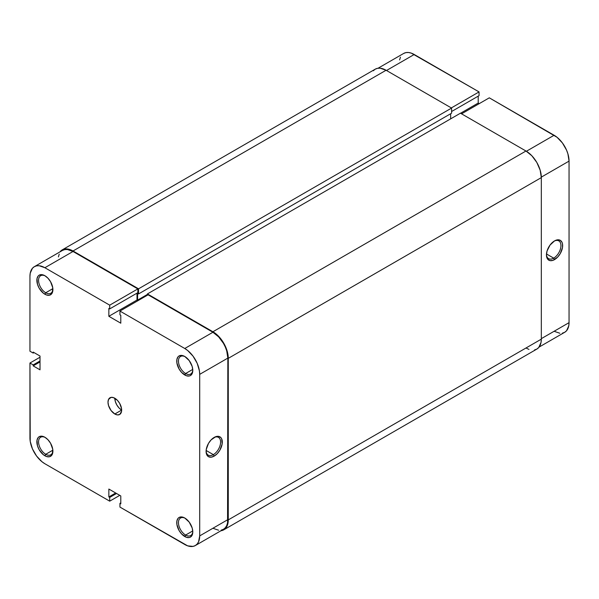 <?xml version="1.0" encoding="UTF-8"?>
<svg xmlns="http://www.w3.org/2000/svg" width="599" height="599" viewBox="0 0 599 599"><rect width="100%" height="100%" fill="white"/><g stroke="black" fill="none" stroke-linecap="round" stroke-linejoin="round"><path stroke-width="0.9" d="M185.211 356.742A10.131 5.848 -120 0 0 178.465 361.347A10.131 5.848 -120 0 0 185.623 373.521L184.769 374.996A11.336 6.544 60 0 1 176.75 361.107A11.336 6.544 60 0 1 184.769 356.48L181.699 355.409L179.101 355.918L178.105 356.742L176.907 359.393L176.907 363.001L179.101 369.014L181.699 372.518L186.334 375.723L189.224 376.007L190.437 375.558L192.182 373.559L192.788 370.369L192.182 366.468L189.224 360.613L184.769 356.48A11.336 6.544 60 0 1 192.788 370.369A11.336 6.544 60 0 1 184.769 374.996L185.623 373.521A10.131 5.848 60 0 1 179.004 364.589A10.131 5.848 60 0 1 180.554 356.472A10.131 5.848 60 0 1 185.211 356.742M185.211 518.277A10.131 5.848 -120 0 0 178.465 522.882A10.131 5.848 -120 0 0 185.623 535.057L184.769 536.532A11.336 6.544 60 0 1 176.75 522.642A11.336 6.544 60 0 1 184.769 518.015L181.699 516.944L179.101 517.454L178.105 518.277L176.907 520.928L176.907 524.537L179.101 530.549L181.699 534.053L186.334 537.258L189.224 537.543L190.437 537.093L192.182 535.094L192.788 531.905L192.182 528.004L189.224 522.148L184.769 518.015A11.336 6.544 60 0 1 192.788 531.905A11.336 6.544 60 0 1 184.769 536.532L185.623 535.057A10.131 5.848 60 0 1 179.004 526.124A10.131 5.848 60 0 1 180.554 518.008A10.131 5.848 60 0 1 185.211 518.277M45.314 275.982A10.131 5.848 -120 0 0 38.568 280.579A10.131 5.848 -120 0 0 45.734 292.754L44.88 294.229A11.336 6.544 60 0 1 36.861 280.339A11.336 6.544 60 0 1 44.88 275.712L41.81 274.642L39.205 275.151L38.209 275.974L37.011 278.625L37.467 284.24L39.205 288.246L43.315 293.151L46.445 294.955L49.335 295.24L51.544 293.967L52.285 292.791L52.742 287.707L50.548 281.695L47.942 278.191L44.88 275.712A11.336 6.544 60 0 1 52.899 289.602A11.336 6.544 60 0 1 44.88 294.229L45.734 292.754A10.131 5.848 60 0 1 39.107 283.821A10.131 5.848 60 0 1 40.665 275.705A10.131 5.848 60 0 1 45.314 275.982M45.314 437.517A10.131 5.848 -120 0 0 38.568 442.114A10.131 5.848 -120 0 0 45.734 454.289L44.88 455.764A11.336 6.544 60 0 1 36.861 441.875A11.336 6.544 60 0 1 44.88 437.248L41.81 436.177L39.205 436.686L38.209 437.51L37.011 440.16L37.467 445.776L39.205 449.782L43.315 454.686L46.445 456.49L49.335 456.775L51.544 455.502L52.285 454.327L52.742 449.243L50.548 443.23L47.942 439.726L44.88 437.248A11.336 6.544 60 0 1 52.899 451.137A11.336 6.544 60 0 1 44.88 455.764L45.734 454.289A10.131 5.848 60 0 1 39.107 445.356A10.131 5.848 60 0 1 40.665 437.24A10.131 5.848 60 0 1 45.314 437.517M213.349 454.634A10.25 5.923 120 0 0 220.597 442.317A10.25 5.923 120 0 0 213.761 437.659A10.25 5.923 -60 0 1 218.47 437.375A10.25 5.923 -60 0 1 220.043 445.596A10.25 5.923 -60 0 1 213.349 454.634L206.138 450.47L213.349 454.634A10.25 5.923 -60 0 1 208.22 455.135A10.25 5.923 -60 0 1 206.108 450.92A10.25 5.923 120 0 0 213.349 454.634L214.202 456.109L213.349 454.634M214.202 437.397A11.463 6.619 -60 0 1 222.304 442.069A11.463 6.619 -60 0 1 214.202 456.109L217.302 453.608L219.93 450.059L222.147 443.986L221.682 438.85L220.934 437.659L218.702 436.371L215.782 436.664L211.095 439.898L208.467 443.44L206.251 449.512L206.251 453.166L206.715 454.656L208.467 456.678L211.095 457.187L214.202 456.109A11.463 6.619 -60 0 1 206.093 451.429A11.463 6.619 -60 0 1 214.202 437.397L214.202 437.397M52.854 288.636L45.734 292.754L52.854 288.636M52.854 450.171L45.734 454.289L52.854 450.171M192.751 530.939L185.623 535.057L192.751 530.939M192.751 369.403L185.623 373.521L192.751 369.403M114.821 413.999A9.651 5.571 60 0 1 108.516 405.501A9.651 5.571 60 0 1 109.999 397.766A9.651 5.571 60 0 1 114.821 398.245A9.651 5.571 -120 0 0 121.649 410.06L114.821 413.999L121.649 410.06L119.036 407.956L116.82 404.969L115.345 401.555L114.821 398.245A9.651 5.571 60 0 1 121.125 406.743A9.651 5.571 60 0 1 119.65 414.478A9.651 5.571 60 0 1 114.821 413.999L117.434 414.912L119.65 414.478L121.515 411.52L121.515 408.451L119.65 403.337L117.434 400.349L113.496 397.624L111.032 397.384L108.516 399.466L108 402.184L108.516 405.501L111.032 410.487L114.821 413.999M34.323 266.69A21.107 12.19 60 0 0 29.95 276.349L29.95 351.209L33.192 353.081L34.046 352.586L33.192 353.081L33.192 352.1L40.013 356.038L40.013 369.823L33.192 365.884L33.192 364.903L29.95 363.031L29.95 437.884A21.107 12.19 60 0 0 44.88 463.746L109.707 501.168L109.707 497.432L116.528 493.486L109.707 497.432L108.853 496.938L108.853 489.054L120.796 495.95L120.796 503.834L119.942 503.34L119.942 507.083L119.942 503.34L120.796 503.834L120.796 495.95L108.853 489.054L108.853 496.938L109.707 497.432L109.707 501.168L44.88 463.746L41.967 461.732L36.584 456.049L32.466 448.913L30.235 441.418L29.95 363.031L40.013 357.221L29.95 363.031L33.192 364.903L33.192 365.884L40.013 369.823L40.013 356.038L33.192 352.1L33.192 353.081L29.95 351.209L29.95 276.349L30.235 273.151L32.466 268.225L34.323 266.69L36.584 265.851L39.167 265.746L44.88 267.731L109.707 305.161L137.852 288.913L73.026 251.483L44.88 267.731L109.707 305.161L109.707 308.904L108.853 308.41L108.853 316.294L120.796 323.19L120.796 315.306L119.942 314.812L119.942 311.068L184.769 348.498L187.682 350.512L193.065 356.195L197.183 363.323L199.415 370.826L199.699 374.353L199.699 535.888L198.561 541.833L197.183 544.012L195.326 545.554L193.065 546.393L187.682 545.861L119.942 507.083L184.769 544.506A21.107 12.19 60 0 0 195.326 545.554L223.472 529.306L225.329 527.764L226.714 525.578L227.56 522.837L227.845 358.105L226.714 350.849L225.329 347.076L223.472 343.392L218.635 336.855L212.922 332.25L148.088 294.82L119.942 311.068L184.769 348.498L212.922 332.25L148.088 294.82L119.942 311.068L119.942 314.812L120.796 315.306L120.796 323.19L108.853 316.294L108.853 308.41L109.707 308.904L137.852 292.656L137.852 288.913L73.026 251.483L67.313 249.498L64.737 249.596L62.468 250.434A21.107 12.19 -120 0 1 73.026 251.483L44.88 267.731A21.107 12.19 60 0 0 34.323 266.69L62.468 250.434M212.922 528.258L218.635 530.242M221.211 530.137L223.472 529.306A21.107 12.19 -120 0 0 227.845 519.64L199.699 535.888L199.699 374.353L227.845 358.105L227.845 519.64L199.699 535.888A21.107 12.19 60 0 1 195.326 545.554M138.025 300.631L136.999 300.039L136.999 293.143L136.999 300.039L108.853 316.294L136.999 300.039L138.025 300.631M59.234 254.163L58.388 256.904M109.707 501.168L119.77 495.358L109.707 501.168M199.699 374.353L227.845 358.105A21.107 12.19 -120 0 0 212.922 332.25L184.769 348.498A21.107 12.19 60 0 1 199.699 374.353M137.852 288.913L137.852 292.656L109.707 308.904L109.707 305.161L137.852 288.913M119.942 503.34L120.796 502.846L119.942 503.34M108.853 496.938L115.674 492.999L108.853 496.938M33.192 365.884L40.013 361.946L33.192 365.884M33.192 364.903L40.013 360.965L33.192 364.903M192.781 369.853A10.131 5.848 60 0 1 190.692 374.023A10.131 5.848 60 0 1 185.623 373.521A10.131 5.848 -120 0 0 192.773 369.853M192.781 531.388A10.131 5.848 60 0 1 190.692 535.558A10.131 5.848 60 0 1 185.623 535.057A10.131 5.848 -120 0 0 192.773 531.388M52.884 450.62A10.131 5.848 60 0 1 50.795 454.791A10.131 5.848 60 0 1 45.734 454.289A10.131 5.848 -120 0 0 52.884 450.62M52.884 289.085A10.131 5.848 60 0 1 50.795 293.255A10.131 5.848 60 0 1 45.734 292.754A10.131 5.848 -120 0 0 52.884 289.085M525.974 151.015L460.459 113.196L147.406 293.937L147.406 295.217L147.406 293.937L460.459 113.196L525.974 151.015L212.922 331.756L147.406 293.937L212.922 331.756A21.714 12.534 60 0 1 228.271 358.352L227.103 350.894L223.779 343.22L218.792 336.496L212.922 331.756L525.974 151.015L531.852 155.755L536.831 162.479L540.156 170.153L541.324 177.611A21.714 12.534 -120 0 0 525.974 151.015M450.65 118.857L450.65 113.735L450.65 118.857M62.169 249.91L375.221 69.177A21.714 12.534 -120 0 1 386.078 70.248L73.026 250.988L67.148 248.944L64.497 249.049L62.169 249.918L59.93 251.902A21.714 12.534 60 0 1 62.169 249.91A21.714 12.534 60 0 1 73.026 250.988L138.541 288.815L451.594 108.075L138.541 288.815L138.541 293.937L451.594 113.196L138.541 293.937L137.598 293.39L137.598 300.092L147.406 294.423L137.598 300.092L138.279 300.481L137.598 300.092L137.598 293.39L138.541 293.937L138.541 288.815L73.026 250.988L386.078 70.248L451.594 108.075L451.594 113.196L451.594 108.075L386.078 70.248L380.208 68.204L377.55 68.316L375.221 69.177L373.312 70.757M525.974 348.012L528.969 349.397M534.503 349.951L536.831 349.082L538.741 347.502L541.032 342.433L541.324 339.146L541.324 177.611L541.324 339.146L228.271 519.887L228.271 358.352L541.324 177.611L228.271 358.352L228.271 519.887A21.714 12.534 60 0 1 223.779 529.823L225.688 528.243L227.103 525.997L228.271 519.887L541.324 339.146A21.714 12.534 -120 0 1 536.831 349.09L223.779 529.823A21.714 12.534 60 0 1 220.934 530.774L223.779 529.823M546.46 254.418A10.25 5.923 120 0 0 553.693 258.132L554.547 259.607A11.463 6.619 -60 0 1 546.445 254.934A11.463 6.619 -60 0 1 554.547 240.895L550.047 245.073L547.059 250.996L546.445 254.934L547.059 258.154L547.808 259.345L550.047 260.632L552.967 260.34L557.647 257.106L560.282 253.564L562.498 247.492L562.498 243.838L562.034 242.348L560.282 240.326L557.647 239.817L554.547 240.895A11.463 6.619 -60 0 1 562.656 245.575A11.463 6.619 -60 0 1 554.547 259.607L553.693 258.132A10.25 5.923 -60 0 1 548.572 258.641A10.25 5.923 -60 0 1 546.46 254.418M546.483 253.969L553.693 258.132L546.483 253.969M554.12 135.254L526.394 151.262L554.12 135.254L489.293 97.832L557.033 137.268L562.416 142.951L566.534 150.087L567.912 153.861L569.05 161.116L569.05 322.651L569.05 161.116A21.107 12.19 -120 0 0 554.12 135.254M461.574 113.832L489.293 97.832L461.574 113.832M554.12 331.269L559.833 333.254M562.416 333.149L564.677 332.31L566.534 330.775L568.765 325.849L569.05 322.651L541.324 338.652L569.05 322.651A21.107 12.19 -120 0 1 564.677 332.31L539.07 347.098M479.23 103.642L478.204 103.05L478.204 96.154L478.204 103.05L460.549 113.241L478.204 103.05L479.23 103.642M403.674 53.446A21.107 12.19 -120 0 1 414.231 54.494L386.505 70.495L414.231 54.494L479.058 91.917L479.058 95.66L451.594 111.519L479.058 95.66L479.058 91.917L411.318 53.139L408.518 52.502L405.935 52.607L403.674 53.446L378.066 68.226M400.439 57.167L399.585 59.915M541.324 177.124L569.05 161.116L541.324 177.124M479.058 91.917L451.332 107.925L479.058 91.917M554.112 241.165A10.25 5.923 -60 0 1 558.822 240.88A10.25 5.923 -60 0 1 560.394 249.094A10.25 5.923 -60 0 1 553.693 258.132A10.25 5.923 120 0 0 560.941 245.815A10.25 5.923 120 0 0 554.112 241.165"/></g></svg>
